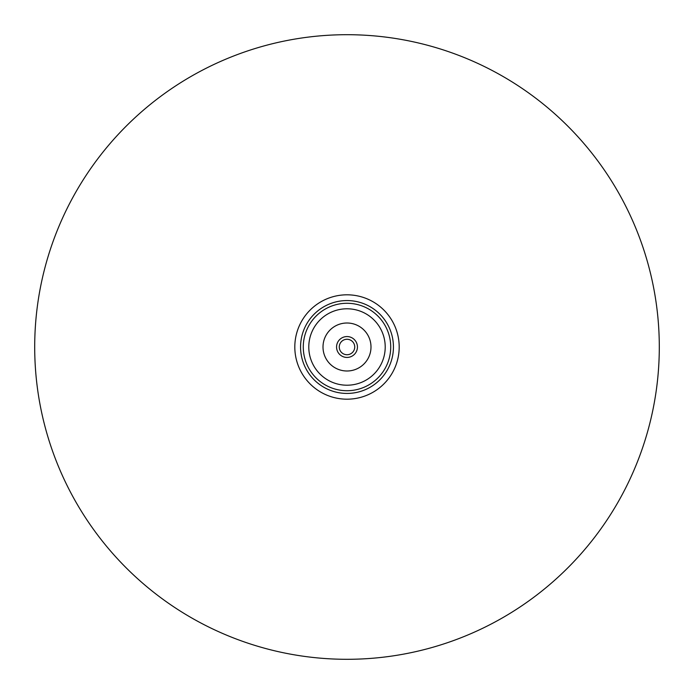 <?xml version="1.0" encoding="UTF-8"?>
<svg xmlns="http://www.w3.org/2000/svg" width="694" height="694" viewBox="0 0 694 694"><rect width="100%" height="100%" fill="white"/><g stroke="black" fill="none" stroke-linecap="round" stroke-linejoin="round"><path stroke-width="1.04" d="M347 339.271A7.729 7.729 0 0 0 339.271 347A7.729 7.729 0 0 0 347 354.729A7.729 7.729 0 0 0 354.729 347A7.729 7.729 0 0 0 347 339.271M347 323.005A23.995 23.995 0 0 0 323.005 347A23.995 23.995 0 0 0 347 370.995A23.995 23.995 0 0 0 370.995 347A23.995 23.995 0 0 0 347 323.005M347 308.787A38.213 38.213 0 0 0 308.787 347A38.213 38.213 0 0 0 347 385.213A38.213 38.213 0 0 0 385.213 347A38.213 38.213 0 0 0 347 308.787M347 34.7A312.3 312.3 0 0 1 659.3 347A312.3 312.3 0 0 1 347 659.3A312.3 312.3 0 0 1 34.7 347A312.3 312.3 0 0 1 347 34.7M347 294.811A52.189 52.189 0 0 1 399.189 347A52.189 52.189 0 0 1 347 399.189A52.189 52.189 0 0 1 294.811 347A52.189 52.189 0 0 1 347 294.811M347 300.563A46.437 46.437 0 0 1 393.437 347A46.437 46.437 0 0 1 347 393.437A46.437 46.437 0 0 1 300.563 347A46.437 46.437 0 0 1 347 300.563M347 303.278A43.722 43.722 0 0 1 390.722 347A43.722 43.722 0 0 1 347 390.722A43.722 43.722 0 0 1 303.278 347A43.722 43.722 0 0 1 347 303.278M347 357.436A10.436 10.436 0 0 0 357.436 347A10.436 10.436 0 0 0 347 336.564A10.436 10.436 0 0 0 336.564 347A10.436 10.436 0 0 0 347 357.436"/></g></svg>

